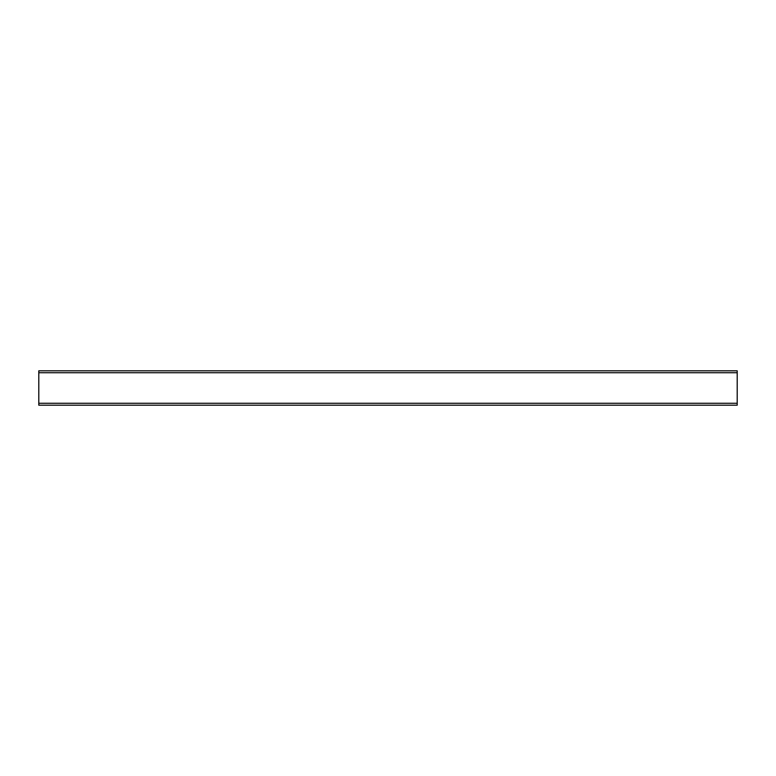<?xml version="1.0" encoding="UTF-8"?>
<svg xmlns="http://www.w3.org/2000/svg" width="776" height="776" viewBox="0 0 776 776"><rect width="100%" height="100%" fill="white"/><g stroke="black" fill="none" stroke-linecap="round" stroke-linejoin="round"><path stroke-width="1.16" d="M38.8 370.812L38.8 405.188L737.2 405.188L737.2 370.812L38.8 370.812M38.8 372.722L737.2 372.722M38.8 403.277L737.2 403.277"/></g></svg>
